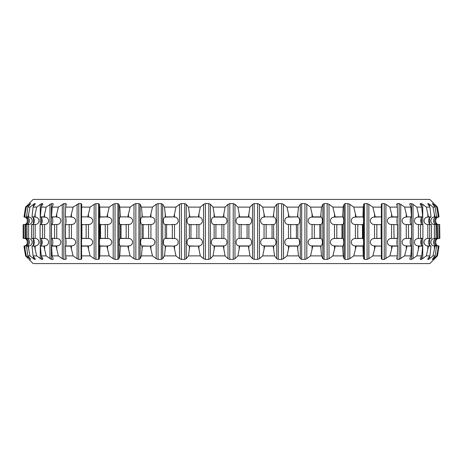 <?xml version="1.0" encoding="UTF-8"?>
<svg xmlns="http://www.w3.org/2000/svg" width="463" height="463" viewBox="0 0 463 463"><rect width="100%" height="100%" fill="white"/><g stroke="black" fill="none" stroke-linecap="round" stroke-linejoin="round"><path stroke-width="0.69" d="M28.99 259.402L33.174 263.586L429.826 263.586L437.425 255.889L436.696 255.889L432.743 259.39L432.326 259.39L432.801 258.684L435.151 255.889L432.974 255.889L428.541 259.39L427.714 259.39L427.962 258.684L429.907 255.889L426.319 255.889L421.469 259.39L420.236 259.39L420.259 258.684L421.77 255.889L416.816 255.889L411.619 259.39L410.01 259.39L409.807 258.684L410.86 255.889L404.616 255.889L399.147 259.39L397.179 259.39L396.75 258.684L397.335 255.889L389.887 255.889L384.232 259.39L381.934 259.39L381.286 258.684L381.39 255.889L372.848 255.889L368.855 258.684L367.09 259.39L364.491 259.39L363.64 258.684L363.258 255.889L353.755 255.889L349.796 258.684L347.968 259.39L345.114 259.39L344.067 258.684L343.205 255.889L332.874 255.889L329.014 258.684L327.144 259.39L324.077 259.39L322.85 258.684L321.525 255.889L310.517 255.889L306.813 258.684L304.932 259.39L301.691 259.39L300.302 258.684L298.531 255.889L287.002 255.889L283.512 258.684L281.649 259.39L278.28 259.39L276.747 258.684L274.559 255.889L262.683 255.889L259.448 258.684L257.631 259.39L254.193 259.39L252.538 258.684L249.962 255.889L237.907 255.889L234.984 258.684L233.23 259.39L229.77 259.39L228.016 258.684L225.093 255.889L213.038 255.889L210.462 258.684L208.807 259.39L205.369 259.39L203.552 258.684L200.317 255.889L188.441 255.889L186.253 258.684L184.72 259.39L181.351 259.39L179.488 258.684L175.998 255.889L164.469 255.889L162.698 258.684L161.309 259.39L158.068 259.39L156.187 258.684L152.483 255.889L141.475 255.889L140.15 258.684L138.923 259.39L135.856 259.39L133.986 258.684L130.126 255.889L119.795 255.889L118.933 258.684L117.886 259.39L115.032 259.39L113.203 258.684L109.245 255.889L99.742 255.889L99.36 258.684L98.509 259.39L95.91 259.39L94.145 258.684L90.152 255.889L81.61 255.889L81.714 258.684L81.066 259.39L78.768 259.39L77.095 258.684L73.113 255.889L65.665 255.889L66.25 258.684L65.821 259.39L63.853 259.39L62.291 258.684L58.384 255.889L52.14 255.889L53.193 258.684L52.99 259.39L53.193 258.684M28.301 258.684L25.575 255.889L26.304 255.889L30.691 259.373M30.674 259.309L27.849 255.889L30.026 255.889L34.459 259.39L35.362 259.309M35.286 259.083L33.093 255.889L36.681 255.889L41.531 259.39L42.764 259.39L42.741 258.684L41.23 255.889L46.184 255.889L51.381 259.39L52.99 259.39L52.99 258.146M42.764 258.724L42.764 259.39L42.741 258.684M409.807 258.684L410.01 259.39L410.01 258.146M420.259 258.684L420.236 259.39L420.236 258.724M434.699 258.684L434.01 259.39M434.01 203.598L429.826 199.414L33.174 199.414L28.99 203.598M438.473 216.881L436.696 207.111L437.425 207.111L438.577 213.674L438.999 216.881L438.311 217.072L438.999 216.881M438.965 224.543C434.699 224.839 434.572 216.921 438.86 217.072M438.42 238.457C433.634 238.161 433.495 246.084 438.311 245.928L437.986 245.894L437.986 249.326L438.311 245.928L438.86 245.928C434.572 246.084 434.693 238.161 438.965 238.457M438.473 246.119L438.999 246.119L437.425 255.889M437.425 207.111L434.699 204.316M437.986 249.326L436.696 255.889M438.42 224.543C433.634 224.839 433.49 216.921 438.311 217.072L437.986 217.106L437.986 213.674M436.696 207.111L433.64 204.316L433.64 205.312M435.151 207.111L436.499 216.881L434.931 216.881L432.974 207.111L435.151 207.111L432.326 203.61L433.64 204.316M436.482 224.543C432.795 224.839 432.685 216.921 436.395 217.072M436.395 245.928C432.685 246.084 432.795 238.161 436.482 238.457M434.931 246.119L434.387 245.894L434.387 249.326L434.931 246.119L436.499 246.119L435.151 255.889M434.387 249.326L432.974 255.889M434.867 224.543C429.623 224.839 429.467 216.921 434.74 217.072M434.74 245.928C429.467 246.084 429.623 238.161 434.867 238.457M432.974 207.111L429.629 204.316L429.629 206.712M429.907 207.111L431.012 216.881L428.42 216.881L426.319 207.111L429.907 207.111L427.714 203.61L429.629 204.316M431.007 224.543C427.962 224.839 427.87 216.921 430.931 217.072L430.729 217.106M430.729 245.894L430.926 245.928C427.87 246.084 427.957 238.161 431.007 238.457M428.42 246.119L427.829 245.894L427.829 249.326L428.42 246.119L431.012 246.119L429.907 255.889M427.829 249.326L426.319 255.889M428.339 224.543C422.725 224.839 422.557 216.921 428.206 217.072L431.012 216.881M431.012 246.119L428.217 245.928C422.557 246.084 422.725 238.161 428.339 238.457M426.319 207.111L422.731 204.316L422.731 224.596M421.77 207.111L422.615 216.881L419.038 216.881L416.816 207.111L421.77 207.111L420.236 203.61L421.469 203.61L422.731 204.316M420.259 204.316L420.236 203.61L420.236 204.276M422.626 224.543C420.259 224.839 420.19 216.921 422.569 217.072M422.569 245.928C420.19 246.084 420.259 238.161 422.626 238.457M419.038 246.119L418.407 245.894L418.407 249.326L419.038 246.119L422.615 246.119L421.77 255.889M418.407 249.326L416.816 255.889M418.946 224.543C413.037 224.839 412.863 216.921 418.807 217.072L422.406 217.106M418.407 245.894L418.824 245.928C412.863 246.084 413.037 238.161 418.946 238.457M416.816 207.111L413.042 204.316L413.042 258.684M410.86 207.111L411.428 216.881L406.925 216.881L404.616 207.111L410.86 207.111L409.807 204.316L410.01 203.61L411.619 203.61L413.042 204.316M409.807 204.316L410.01 203.61L410.01 204.854M411.457 224.543C409.807 224.839 409.755 216.921 411.416 217.072L411.306 217.106M411.306 245.894L411.399 245.928C409.755 246.084 409.807 238.161 411.457 238.457M406.925 246.119L406.265 245.894L406.265 249.326L406.925 246.119L411.428 246.119L410.86 255.889M406.265 249.326L404.616 255.889M406.821 224.543C400.703 224.839 400.524 216.921 406.67 217.072M406.67 245.928C400.524 246.084 400.703 238.161 406.821 238.457M404.616 207.111L400.709 204.316L400.709 258.684M397.335 207.111L397.619 216.881L392.248 216.881L389.887 207.111L397.335 207.111L396.75 204.316L397.179 203.61L399.147 203.61L400.709 204.316M397.659 224.543C396.75 224.839 396.727 216.921 397.642 217.072L397.578 217.106M397.578 245.894L397.619 245.928C396.727 246.084 396.75 238.161 397.659 238.457M392.248 246.119L391.571 245.894L391.571 249.326L392.248 246.119L397.619 246.119L397.335 255.889M391.571 249.326L389.887 255.889M392.132 224.543C385.899 224.839 385.714 216.921 391.987 217.072M391.987 245.928C385.72 246.084 385.899 238.161 392.132 238.457M389.887 207.111L385.905 204.316L385.905 258.684M381.39 207.111L381.385 216.881L375.233 216.881L372.848 207.111L381.39 207.111L381.286 204.316L381.934 203.61L384.232 203.61L385.905 204.316M381.443 224.543L381.443 217.072M381.443 245.928L381.443 238.457M375.233 246.119L374.538 245.894L374.538 249.326L375.233 246.119L381.385 246.119L381.39 255.889M381.431 248.446L381.431 249.326M374.538 249.326L372.848 255.889M375.105 224.543C368.849 224.839 368.664 216.921 374.961 217.072L381.385 216.881M374.538 245.894L374.984 245.928C368.664 246.084 368.843 238.161 375.105 238.457M372.848 207.111L368.855 204.316L368.855 258.684M363.258 207.111L362.969 216.881L356.116 216.881L353.755 207.111L363.258 207.111L363.64 204.316L364.491 203.61L367.09 203.61L368.855 204.316M363.038 224.543C363.64 224.839 363.658 216.921 363.056 217.072M363.056 245.928C363.658 246.084 363.64 238.161 363.038 238.457M356.116 246.119L355.422 245.894L355.422 249.326L356.116 246.119L362.969 246.119L363.258 255.889M355.422 249.326L353.755 255.889M355.989 224.543C349.791 224.839 349.606 216.921 355.839 217.072M355.839 245.928C349.606 246.084 349.791 238.161 355.989 238.457M353.755 207.111L349.796 204.316L349.796 258.684M343.205 207.111L342.632 216.881L335.183 216.881L332.874 207.111L343.205 207.111L344.067 204.316L345.114 203.61L347.968 203.61L349.796 204.316M342.718 224.543C344.067 224.839 344.107 216.921 342.753 217.072M342.753 245.928C344.107 246.084 344.067 238.161 342.718 238.457M335.183 246.119L334.5 245.894L334.5 249.326L335.183 246.119L342.632 246.119L343.205 255.889M334.5 249.326L332.874 255.889M335.05 224.543C329.008 224.839 328.828 216.921 334.905 217.072M334.905 245.928C328.828 246.084 329.008 238.161 335.05 238.457M332.874 207.111L329.014 204.316L329.014 258.684M321.525 207.111L320.68 216.881L312.739 216.881L310.517 207.111L321.525 207.111L322.85 204.316L324.077 203.61L327.144 203.61L329.014 204.316M320.778 224.543C322.85 224.839 322.914 216.921 320.824 217.072M320.824 245.928C322.914 246.084 322.85 238.161 320.778 238.457M312.739 246.119L312.079 245.894L312.079 249.326L312.739 246.119L320.68 246.119L321.525 255.889M312.079 249.326L310.517 255.889M312.606 224.543C306.807 224.839 306.633 216.921 312.467 217.072M312.467 245.928C306.633 246.084 306.807 238.161 312.606 238.457M310.517 207.111L306.813 204.316L306.813 258.684M298.531 207.111L297.42 216.881L289.115 216.881L287.002 207.111L298.531 207.111L300.302 204.316L301.691 203.61L304.932 203.61L306.813 204.316M297.53 224.543C300.302 224.839 300.383 216.921 297.599 217.072M297.599 245.928C300.383 246.084 300.302 238.161 297.53 238.457M289.115 246.119L288.478 245.894L288.478 249.326L289.115 246.119L297.42 246.119L298.531 255.889M288.478 249.326L287.002 255.889M288.976 224.543C283.506 224.839 283.344 216.921 288.843 217.072M288.843 245.928C283.344 246.084 283.501 238.161 288.976 238.457M287.002 207.111L283.512 204.316L283.512 258.684M274.559 207.111L273.205 216.881L264.645 216.881L262.683 207.111L274.559 207.111L276.747 204.316L278.28 203.61L281.649 203.61L283.512 204.316M273.32 224.543C276.752 224.839 276.851 216.921 273.407 217.072M273.407 245.928C276.851 246.084 276.752 238.161 273.32 238.457M264.645 246.119L264.049 245.894L264.049 249.326L264.645 246.119L273.205 246.119L274.559 255.889M264.049 249.326L262.683 255.889M264.506 224.543C259.442 224.839 259.292 216.921 264.39 217.072M264.39 245.928C259.297 246.084 259.442 238.161 264.506 238.457M262.683 207.111L259.448 204.316L259.448 258.684M249.962 207.111L248.382 216.881L239.689 216.881L237.907 207.111L249.962 207.111L252.538 204.316L254.193 203.61L257.631 203.61L259.448 204.316M248.504 224.543C252.543 224.839 252.659 216.921 248.602 217.072M248.602 245.928C252.659 246.084 252.543 238.161 248.504 238.457M239.689 246.119L239.145 245.894L239.145 249.326L239.689 246.119L248.382 246.119L249.962 255.889M239.145 249.326L237.907 255.889M239.562 224.543C234.978 224.839 234.839 216.921 239.452 217.072M239.452 245.928C234.845 246.084 234.978 238.161 239.562 238.457M237.907 207.111L234.984 204.316L234.984 258.684M225.093 207.111L223.311 216.881L214.618 216.881L213.038 207.111L225.093 207.111L228.016 204.316L229.77 203.61L233.23 203.61L234.984 204.316M223.438 224.543C228.022 224.839 228.161 216.921 223.548 217.072M223.548 245.928C228.155 246.084 228.022 238.161 223.438 238.457M214.618 246.119L214.126 245.894L214.126 249.326L214.618 246.119L223.311 246.119L225.093 255.889M214.126 249.326L213.038 255.889M214.496 224.543C210.457 224.839 210.341 216.921 214.398 217.072M214.398 245.928C210.341 246.084 210.457 238.161 214.496 238.457M213.038 207.111L210.462 204.316L210.462 258.684M200.317 207.111L198.355 216.881L189.795 216.881L188.441 207.111L200.317 207.111L203.552 204.316L205.369 203.61L208.807 203.61L210.462 204.316M198.494 224.543C203.558 224.839 203.708 216.921 198.61 217.072M198.61 245.928C203.703 246.084 203.558 238.161 198.494 238.457M189.795 246.119L189.367 245.894L189.367 249.326L189.795 246.119L198.355 246.119L200.317 255.889M189.367 249.326L188.441 255.889M189.68 224.543C186.248 224.839 186.149 216.921 189.593 217.072M189.593 245.928C186.149 246.084 186.248 238.161 189.68 238.457M188.441 207.111L186.253 204.316L186.253 258.684M175.998 207.111L173.885 216.881L165.58 216.881L164.469 207.111L175.998 207.111L179.488 204.316L181.351 203.61L184.72 203.61L186.253 204.316M174.024 224.543C179.494 224.839 179.656 216.921 174.157 217.072M174.157 245.928C179.656 246.084 179.499 238.161 174.024 238.457M165.58 246.119L165.216 245.894L165.216 249.326L165.58 246.119L173.885 246.119L175.998 255.889M165.216 249.326L164.469 255.889M165.47 224.543C162.698 224.839 162.617 216.921 165.401 217.072M165.401 245.928C162.617 246.084 162.698 238.161 165.47 238.457M164.469 207.111L162.698 204.316L162.698 258.684M152.483 207.111L150.261 216.881L142.32 216.881L141.475 207.111L152.483 207.111L156.187 204.316L158.068 203.61L161.309 203.61L162.698 204.316M150.394 224.543C156.193 224.839 156.367 216.921 150.533 217.072M150.533 245.928C156.367 246.084 156.193 238.161 150.394 238.457M142.32 246.119L142.037 245.894L142.037 249.326L142.32 246.119L150.261 246.119L152.483 255.889M142.037 249.326L141.475 255.889M142.222 224.543C140.15 224.839 140.086 216.921 142.176 217.072M142.176 245.928C140.086 246.084 140.15 238.161 142.222 238.457M141.475 207.111L140.15 204.316L140.15 258.684M130.126 207.111L127.817 216.881L120.368 216.881L119.795 207.111L130.126 207.111L133.986 204.316L135.856 203.61L138.923 203.61L140.15 204.316M127.95 224.543C133.992 224.839 134.172 216.921 128.095 217.072M128.095 245.928C134.172 246.084 133.992 238.161 127.95 238.457M120.368 246.119L120.16 249.326L120.368 246.119L127.817 246.119L130.126 255.889M120.16 249.326L119.795 255.889M120.282 224.543C118.933 224.839 118.893 216.921 120.247 217.072M120.247 245.928C118.893 246.084 118.933 238.161 120.282 238.457M119.795 207.111L118.933 204.316L118.933 258.684M109.245 207.111L106.884 216.881L100.031 216.881L99.742 207.111L109.245 207.111L113.203 204.316L115.032 203.61L117.886 203.61L118.933 204.316M107.011 224.543C113.209 224.839 113.394 216.921 107.161 217.072M107.161 245.928C113.394 246.084 113.209 238.161 107.011 238.457M100.031 246.119L99.904 249.326L100.031 246.119L106.884 246.119L109.245 255.889M99.904 249.326L99.742 255.889M99.962 224.543C99.36 224.839 99.342 216.921 99.944 217.072M99.944 245.928C99.342 246.084 99.36 238.161 99.962 238.457M99.742 207.111L99.36 204.316L99.36 258.684M81.569 214.554L81.61 207.111L90.152 207.111L94.145 204.316L95.91 203.61L98.509 203.61L99.36 204.316M90.152 207.111L87.767 216.881L81.615 216.881L87.767 216.881M87.895 224.543C94.151 224.839 94.336 216.921 88.039 217.072M81.569 248.446L81.569 245.911L81.569 249.326L81.586 245.928L88.016 245.928C94.336 246.084 94.157 238.161 87.895 238.457M81.615 246.119L87.767 246.119L90.152 255.889M81.569 249.326L81.61 255.889M81.557 224.543L81.557 217.072M81.557 245.928L81.557 238.457M81.61 207.111L81.714 204.316L81.066 203.61L78.768 203.61L78.768 259.39M65.381 216.979L65.665 207.111L73.113 207.111L78.768 203.61M73.113 207.111L70.752 216.881L65.381 216.881L70.752 216.881M70.868 224.543C77.101 224.839 77.286 216.921 71.013 217.072M71.013 245.928C77.28 246.084 77.101 238.161 70.868 238.457M65.665 255.889L65.381 246.119L70.752 246.119L73.113 255.889M65.341 224.543C66.25 224.839 66.273 216.921 65.358 217.072L65.422 217.106M65.422 245.894L65.381 245.928C66.273 246.084 66.25 238.161 65.341 238.457M65.665 207.111L66.273 204.09M58.384 207.111L56.075 216.881L51.572 216.881L52.14 207.111L58.384 207.111L63.853 203.61L65.821 203.61L66.273 204.079M56.179 224.543C62.297 224.839 62.476 216.921 56.33 217.072M56.33 245.928C62.476 246.084 62.297 238.161 56.179 238.457M52.14 255.889L51.572 246.119L56.075 246.119L58.384 255.889M51.543 224.543C53.193 224.839 53.245 216.921 51.584 217.072L56.075 216.881M51.572 246.119L51.601 245.928C53.245 246.084 53.193 238.161 51.543 238.457M52.14 207.111L53.193 204.316L52.99 203.61L53.193 204.316M52.99 204.854L52.99 203.61L51.381 203.61L51.381 259.39M46.184 207.111L43.962 216.881L40.385 216.881L41.23 207.111L46.184 207.111L51.381 203.61M44.054 224.543C49.963 224.839 50.137 216.921 44.193 217.072L43.962 216.881M41.23 255.889L40.385 246.119L43.962 246.119L44.593 249.326L44.593 245.894L44.176 245.928C50.137 246.084 49.963 238.161 44.054 238.457M44.593 249.326L46.184 255.889M40.374 224.543C42.741 224.839 42.81 216.921 40.431 217.072M40.431 245.928C42.81 246.084 42.741 238.161 40.374 238.457M41.23 207.111L42.764 203.61L42.741 204.316M42.764 204.276L42.764 203.61L41.531 203.61L41.531 206.544M36.681 207.111L34.58 216.881L31.988 216.881L33.093 207.111L36.681 207.111L41.531 203.61M34.661 224.543C40.275 224.839 40.443 216.921 34.794 217.072L35.171 217.106L35.171 213.674M33.093 255.889L31.988 246.119L34.58 246.119L35.171 249.326L35.171 245.894L34.783 245.928C40.443 246.084 40.275 238.161 34.661 238.457M35.171 249.326L36.681 255.889M31.993 224.543C35.038 224.839 35.13 216.921 32.069 217.072L34.58 216.881M31.988 246.119L32.074 245.928C35.13 246.084 35.043 238.161 31.993 238.457M33.093 207.111L35.362 203.691M35.286 203.917L34.459 203.61L34.459 205.15M30.026 207.111L28.069 216.881L26.501 216.881L27.849 207.111L30.026 207.111L34.459 203.61M28.133 224.543C33.377 224.839 33.533 216.921 28.26 217.072M28.26 245.928C33.533 246.084 33.377 238.161 28.133 238.457M27.849 255.889L26.501 246.119L28.069 246.119L30.026 255.889M26.518 224.543C30.205 224.839 30.315 216.921 26.605 217.072M26.605 245.928C30.315 246.084 30.205 238.161 26.518 238.457M27.849 207.111L30.691 203.627M30.674 203.691L30.257 203.61L30.257 204.252M26.304 207.111L24.527 216.881L24.001 216.881L25.575 207.111L26.304 207.111L30.257 203.61M24.58 224.543C29.366 224.839 29.51 216.921 24.689 217.072L25.014 217.106L25.014 213.674M24.035 238.457C28.307 238.161 28.428 246.084 24.14 245.928L24.423 249.326L24.001 246.119L24.527 246.119L25.014 249.326L25.014 245.894L24.689 245.928C29.505 246.084 29.366 238.161 24.58 238.457M25.014 249.326L26.304 255.889M24.423 249.326L25.575 255.889M24.001 216.881L24.14 217.072C28.428 216.921 28.301 224.839 24.035 224.543C28.301 224.839 28.428 216.921 24.14 217.072L24.527 216.881M25.575 207.111L28.301 204.316M438.86 245.928L438.577 249.326M437.986 238.497L439.85 238.341L439.636 224.509L437.986 224.503L437.986 238.497M438.936 238.457L438.577 238.497M438.577 224.503L438.936 224.543M439.329 224.514L439.329 238.486M436.146 245.894L436.499 246.119M434.387 238.497L437.176 238.341L436.887 224.509L434.387 224.503L434.387 238.497M434.745 245.928L436.389 245.928M434.387 213.674L434.387 217.106L436.146 217.106M436.019 224.514L436.019 238.486M429.728 224.514L427.829 224.503L427.829 238.497L429.728 238.486M429.71 224.659L429.728 238.491L431.499 238.341L431.499 224.659L429.728 224.509L431.499 224.659M431.105 238.486L430.729 238.497L431.105 238.486M430.729 224.503L431.105 224.514L430.729 224.503M427.829 213.674L427.829 217.106L428.42 216.881M420.531 224.514L418.407 224.503L418.407 238.497L420.531 238.486M420.445 224.659L420.531 238.491L422.91 238.341L422.91 224.659L420.445 224.659L422.91 224.659M418.824 245.928L422.551 245.928M418.407 213.674L418.407 217.106L419.038 216.881M406.265 245.894L411.428 246.119M408.58 224.514L406.265 224.503L406.265 238.497L408.58 238.486M408.418 224.659L408.586 238.491L411.526 238.341L411.526 224.659L408.418 224.659L411.526 224.659M410.999 238.486L411.306 238.497M411.306 224.503L410.999 224.514M406.925 216.881L411.428 216.881M397.619 245.928L391.571 245.894M394.048 224.514L391.571 224.503L391.571 238.497L394.048 238.486M393.816 224.659L394.054 238.491L397.52 238.341L397.52 224.659L393.816 224.659L397.52 224.659M396.936 238.486L397.619 238.457L397.595 224.549M396.936 224.514L397.619 224.543M391.571 213.674L391.571 217.106L397.619 217.072M381.431 213.674L381.431 214.554M374.984 245.928L381.385 246.119M377.148 224.514L374.538 224.503L374.538 238.497L377.148 238.486M376.841 224.659L376.841 238.341L377.154 238.491L381.09 238.341L381.09 224.659L376.841 224.659L381.09 224.659M380.464 238.486L381.431 238.497L381.321 224.549M381.321 238.451L381.431 224.503L380.464 224.514M374.538 217.106L374.984 217.072L374.538 217.106L374.538 213.674M363.096 249.326L362.969 246.119M358.119 224.514L355.422 224.503L355.422 238.497L358.119 238.486M357.754 224.659L357.754 238.341L358.13 238.491L362.477 238.341L362.477 224.659L357.754 224.659L362.477 224.659M361.817 238.486L362.87 238.451M355.422 245.894L363.027 245.928M361.817 224.514L362.87 224.549M355.422 213.674L355.422 217.106L362.969 216.881M334.5 245.894L342.632 246.119M337.243 224.514L334.5 224.503L334.5 238.497L337.243 238.486M336.821 224.659L336.821 238.341L337.255 238.491L341.96 238.341L341.96 224.659L336.821 224.659L341.96 224.659M341.272 238.486L342.498 238.451M341.272 224.514L342.498 224.549M334.5 213.674L334.5 217.106L342.632 216.881M320.963 249.326L320.963 245.894L320.68 246.119M314.828 224.514L312.079 224.503L312.079 238.497L314.828 238.486M314.354 224.659L314.354 238.341L314.84 238.491L319.829 238.341L319.829 224.659L314.354 224.659L319.829 224.659M319.123 238.486L320.512 238.451M312.079 245.894L320.795 245.928M319.123 224.514L320.512 224.549M312.079 213.674L312.079 217.106L320.963 217.106L320.963 213.674M297.784 249.326L297.784 245.894L297.42 246.119M291.198 224.514L288.478 224.503L288.478 238.497L291.198 238.486M290.677 224.659L290.677 238.341L291.215 238.491L296.413 238.341L296.413 224.659L290.677 224.659L296.413 224.659M295.695 238.486L297.223 238.451M288.478 245.894L297.564 245.928M295.695 224.514L297.223 224.549M288.478 213.674L288.478 217.106L297.42 216.881M273.633 249.326L273.633 245.894L273.205 246.119M266.7 224.514L264.049 224.503L264.049 238.497L266.7 238.486M266.138 224.659L266.138 238.341L266.711 238.491L272.047 238.341L272.047 224.659L266.138 224.659L272.047 224.659M271.422 238.486L273.633 238.497L273.633 224.503L271.422 224.514M264.049 245.894L273.367 245.928M264.645 216.881L273.205 216.881M248.874 249.326L248.874 245.894L248.382 246.119M241.686 224.514L239.145 224.503L239.145 238.497L241.686 238.486M241.096 224.659L241.096 238.341L241.698 238.491L247.086 238.341L247.086 224.659L241.096 224.659L247.086 224.659M246.478 238.486L248.874 238.497L248.874 224.503L246.478 224.514M239.487 245.928L248.567 245.928M239.145 213.674L239.145 217.106L248.874 217.106L248.874 213.674M223.855 249.326L223.855 245.894L223.311 246.119M216.522 224.514L214.126 224.503L214.126 238.497L216.522 238.486M215.914 224.659L215.914 238.341L216.539 238.491L221.904 238.341L221.904 224.659L215.914 224.659L221.904 224.659M221.314 238.486L223.855 238.497L223.855 224.503L221.314 224.514M214.433 245.928L223.513 245.928M214.126 213.674L214.126 217.106L223.855 217.106L223.855 213.674M189.633 245.928L198.355 246.119M191.578 224.514L189.367 224.503L189.367 238.497L191.578 238.486M190.953 224.659L190.953 238.341L191.595 238.491L196.862 238.341L196.862 224.659L190.953 224.659L196.862 224.659M196.3 238.486L198.951 238.497L198.951 224.503L196.3 224.514M189.367 213.674L189.367 217.106L198.355 216.881M165.436 245.928L173.885 246.119M167.305 224.514L165.216 224.503L165.216 238.497L165.777 238.451M165.216 238.497L167.305 238.486M166.587 224.659L166.587 238.341L167.23 238.491L172.323 238.341L172.323 224.659L166.587 224.659L172.323 224.659M171.802 238.486L174.522 238.497L174.522 224.503L171.802 224.514M165.777 224.549L165.216 224.503M165.216 213.674L165.216 217.106L173.885 216.881M142.205 245.928L150.261 246.119M143.877 224.514L142.037 224.503L142.037 238.497L142.488 238.451M142.037 238.497L143.877 238.486M143.171 224.659L143.171 238.341L143.808 238.491L148.646 238.341L148.646 224.659L143.171 224.659L148.646 224.659M148.172 238.486L150.921 238.497L150.921 224.503L148.172 224.514M142.488 224.549L142.037 224.503M142.037 213.674L142.037 217.106L150.261 216.881M120.282 245.928L127.817 246.119M121.728 224.514L120.16 224.503L120.16 238.497L120.502 238.451M120.16 238.497L121.728 238.486M121.04 224.659L121.04 238.341L121.659 238.491L126.179 238.341L126.179 224.659L121.04 224.659L126.179 224.659M125.757 238.486L128.5 238.497L128.5 224.503L125.757 224.514M120.502 224.549L120.16 224.503M120.368 216.881L127.817 216.881M99.904 245.894L106.884 246.119M101.183 224.514L99.904 224.503L100.13 238.451M99.904 238.497L101.183 238.486M100.523 224.659L100.523 238.341L101.113 238.491L105.246 238.341L105.246 224.659L100.523 224.659L105.246 224.659M104.881 238.486L107.578 238.497L107.578 224.503L104.881 224.514M99.904 213.674L99.904 217.106L106.884 216.881M81.569 213.674L81.615 216.881M82.536 238.486L81.679 238.451M81.91 224.659L81.91 238.341L82.472 238.491L86.159 238.341L86.159 224.659L81.91 224.659L86.159 224.659M85.852 238.486L88.462 238.497L88.462 224.503L85.852 224.514M82.536 224.514L81.569 224.503L81.569 238.48L81.679 224.549M65.381 216.267L65.381 217.072M71.429 249.326L71.429 245.894L70.752 246.119M66.064 238.486L65.405 238.451M65.48 224.659L65.48 238.341L66.001 238.491L69.184 238.341L69.184 224.659L65.48 224.659L69.184 224.659M68.952 238.486L71.429 238.497L71.429 224.503L68.952 224.514M65.381 245.928L70.989 245.928M66.064 224.514L65.405 224.549M56.735 249.326L56.735 245.894L56.075 246.119M56.307 245.928L51.694 245.894M51.694 238.497L52.001 238.486M51.474 224.659L51.474 238.341L51.949 238.491L54.582 238.341L54.582 224.659L51.474 224.659L54.582 224.659M54.42 238.486L56.735 238.497L56.735 224.503L54.42 224.514M52.001 224.514L51.694 224.503M40.385 246.119L43.962 246.119M40.09 224.659L40.09 238.341L40.507 238.491L42.555 238.341L42.555 224.659L40.09 224.659L42.555 224.659M42.469 238.486L44.593 238.497L44.593 224.503L42.469 224.514M40.594 217.106L44.176 217.072M32.271 245.894L34.58 246.119M32.271 238.497L31.895 238.486L32.271 238.497M31.501 224.659L31.501 238.341L31.854 238.491L33.29 238.341L33.29 224.659L31.501 224.659L33.29 224.659M33.272 238.486L35.171 238.497L35.171 224.503L33.272 224.514M31.895 224.514L32.271 224.503L31.895 224.514M28.613 249.326L28.613 245.894L28.069 246.119M26.501 246.119L26.854 245.894M25.824 238.341L26.906 238.341L26.976 224.509L25.824 224.659L25.824 238.341L28.613 238.497L28.613 224.503L26.981 224.514L26.981 238.486M26.611 245.928L28.255 245.928M26.854 217.106L28.613 217.106L28.613 213.674M24.14 245.928L24.527 246.119M24.423 238.497L24.064 238.457M23.15 238.341L23.515 238.341L23.654 224.509L23.15 224.659L23.15 238.341L25.014 238.497L25.014 224.503L23.671 224.514L23.671 238.486M24.064 224.543L24.423 224.503M439.346 224.509L439.85 224.659M439.346 238.491L439.485 224.659M439.485 238.341L439.85 238.341M436.024 224.509L437.176 224.659M436.024 238.491L436.094 224.659M436.094 238.341L437.176 238.341M429.71 238.341L431.499 238.341M420.445 238.341L422.91 238.341M408.418 238.341L411.526 238.341M393.816 238.341L397.52 238.341M376.841 238.341L381.09 238.341M357.754 238.341L362.477 238.341M336.821 238.341L341.96 238.341M314.354 238.341L319.829 238.341M290.677 238.341L296.413 238.341M266.138 238.341L272.047 238.341M241.096 238.341L247.086 238.341M215.914 238.341L221.904 238.341M190.953 238.341L196.862 238.341M166.587 238.341L172.323 238.341M143.171 238.341L148.646 238.341M121.04 238.341L126.179 238.341M100.523 238.341L105.246 238.341M81.91 238.341L86.159 238.341M65.48 238.341L69.184 238.341M51.474 238.341L54.582 238.341M40.09 238.341L42.555 238.341M31.501 238.341L33.29 238.341M25.824 224.659L26.906 224.659M23.15 224.659L23.515 224.659M433.64 219.792L433.64 221.818M433.64 241.182L433.64 243.208M433.64 257.688L433.64 258.684M432.743 203.61L432.743 204.252M432.743 258.748L432.743 259.39M429.629 217.778L429.629 223.832M429.629 239.168L429.629 245.222M429.629 256.288L429.629 258.684M428.541 203.61L428.541 205.15M428.541 257.85L428.541 259.39M422.731 238.404L422.731 258.684M421.469 203.61L421.469 206.544M421.469 217.905L421.469 223.704M421.469 239.296L421.469 245.095M421.469 256.456L421.469 259.39M411.619 203.61L411.619 259.39M406.265 213.674L406.265 217.106M399.147 203.61L399.147 259.39M397.179 203.61L397.179 206.371M397.179 218.056L397.179 223.554M397.179 239.446L397.179 244.944M397.179 256.629L397.179 259.39M384.232 203.61L384.232 259.39M381.934 203.61L381.934 259.39M367.09 203.61L367.09 259.39M364.491 203.61L364.491 259.39M363.64 204.316L363.64 258.684M363.096 213.674L363.096 217.106M363.096 224.503L363.096 238.497M347.968 203.61L347.968 259.39M345.114 203.61L345.114 259.39M344.067 204.316L344.067 258.684M342.84 213.674L342.84 217.106M342.84 224.503L342.84 238.497M342.84 245.894L342.84 249.326M327.144 203.61L327.144 259.39M324.077 203.61L324.077 259.39M322.85 204.316L322.85 258.684M320.963 224.503L320.963 238.497M304.932 203.61L304.932 259.39M301.691 203.61L301.691 259.39M300.302 204.316L300.302 258.684M297.784 213.674L297.784 217.106M297.784 224.503L297.784 238.497M281.649 203.61L281.649 259.39M278.28 203.61L278.28 259.39M276.747 204.316L276.747 258.684M273.633 213.674L273.633 217.106M264.049 213.674L264.049 217.106M257.631 203.61L257.631 259.39M254.193 203.61L254.193 259.39M252.538 204.316L252.538 258.684M233.23 203.61L233.23 259.39M229.77 203.61L229.77 259.39M228.016 204.316L228.016 258.684M208.807 203.61L208.807 259.39M205.369 203.61L205.369 259.39M203.552 204.316L203.552 258.684M198.951 213.674L198.951 217.106M198.951 245.894L198.951 249.326M184.72 203.61L184.72 259.39M181.351 203.61L181.351 259.39M179.488 204.316L179.488 258.684M174.522 213.674L174.522 217.106M174.522 245.894L174.522 249.326M161.309 203.61L161.309 259.39M158.068 203.61L158.068 259.39M156.187 204.316L156.187 258.684M150.921 213.674L150.921 217.106M150.921 245.894L150.921 249.326M138.923 203.61L138.923 259.39M135.856 203.61L135.856 259.39M133.986 204.316L133.986 258.684M128.5 213.674L128.5 217.106M128.5 245.894L128.5 249.326M120.16 213.674L120.16 217.106M117.886 203.61L117.886 259.39M115.032 203.61L115.032 259.39M113.203 204.316L113.203 258.684M107.578 213.674L107.578 217.106M107.578 245.894L107.578 249.326M98.509 203.61L98.509 259.39M95.91 203.61L95.91 259.39M94.145 204.316L94.145 258.684M88.462 213.674L88.462 217.106M88.462 245.894L88.462 249.326M81.066 203.61L81.066 259.39M77.095 204.316L77.095 258.684M71.429 213.674L71.429 217.106M65.821 203.61L65.821 206.371M65.821 218.056L65.821 223.554M65.821 239.446L65.821 244.944M65.821 256.629L65.821 259.39M63.853 203.61L63.853 259.39M62.291 204.316L62.291 258.684M56.735 213.674L56.735 217.106M49.958 204.316L49.958 258.684M44.593 213.674L44.593 217.106M41.531 217.905L41.531 223.704M41.531 239.296L41.531 245.095M41.531 256.456L41.531 259.39M40.269 204.316L40.269 224.596M40.269 238.404L40.269 258.684M34.459 257.85L34.459 259.39M33.371 204.316L33.371 206.712M33.371 217.778L33.371 223.832M33.371 239.168L33.371 245.222M33.371 256.288L33.371 258.684M30.257 258.748L30.257 259.39M29.36 204.316L29.36 205.312M29.36 219.792L29.36 221.818M29.36 241.182L29.36 243.208M29.36 257.688L29.36 258.684M397.619 246.733L397.619 246.021M397.619 216.979L397.619 216.267M65.381 246.733L65.381 246.021M65.381 238.457L65.381 224.543"/></g></svg>
